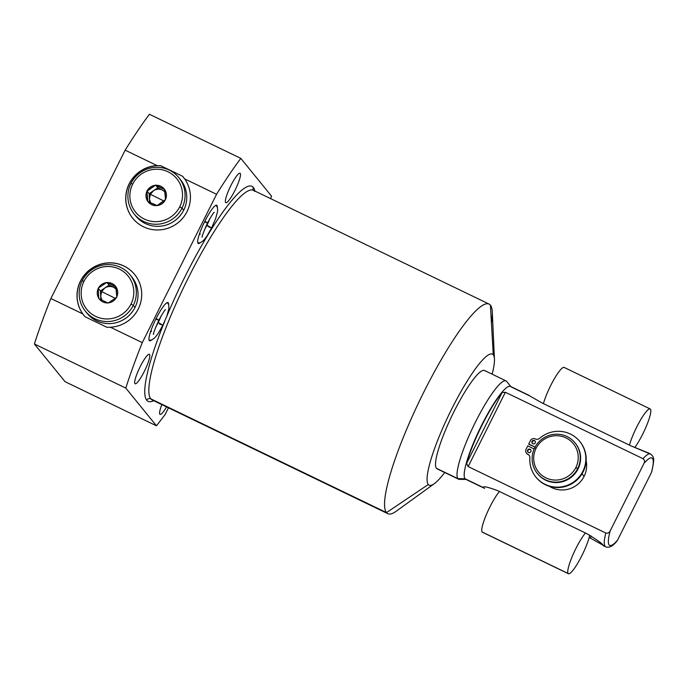 <?xml version="1.0" encoding="UTF-8"?>
<svg xmlns="http://www.w3.org/2000/svg" width="688" height="688" viewBox="0 0 688 688"><rect width="100%" height="100%" fill="white"/><g stroke="black" fill="none" stroke-linecap="round" stroke-linejoin="round"><path stroke-width="1.03" d="M65.068 381.694L34.4 343.983A187.747 33.127 -64.2 0 1 50.878 298.506L125.164 150.173A187.747 33.127 -64.2 0 1 149.425 114.277L240.826 158.386A187.747 33.127 115.8 0 0 216.557 194.283L184.659 178.889L182.604 176.283L160.657 165.696L157.062 165.567L125.164 150.173A187.747 33.127 -64.2 0 1 149.425 114.277L240.826 158.386L271.485 196.097L270.685 198.669L271.485 196.097L240.826 158.386A187.747 33.127 -64.2 0 0 216.557 194.283L142.278 342.615A187.747 33.127 115.8 0 0 125.792 388.092L34.4 343.983A187.747 33.127 -64.2 0 1 50.878 298.506L82.775 313.9L85.02 316.729L106.967 327.325L110.381 327.221L142.278 342.615L216.557 194.283L184.659 178.889L182.604 176.283A32.594 31.975 140.9 0 1 183.447 177.28A32.594 31.975 140.9 0 0 182.604 176.283L160.657 165.696L157.062 165.567A32.594 31.975 -39.1 0 0 126.532 205.471A32.594 31.975 -39.1 0 0 171.114 226.997A32.594 31.975 -39.1 0 0 184.659 178.889A32.594 31.975 -39.1 0 1 177.392 223.23A32.594 31.975 -39.1 0 1 132.784 218.32A32.594 31.975 -39.1 0 1 128.708 184.78A32.594 31.975 -39.1 0 1 157.062 165.567L125.164 150.173L50.878 298.506L82.775 313.9L85.02 316.729L106.967 327.325L110.381 327.221A32.594 31.975 -39.1 0 0 140.911 287.317A32.594 31.975 -39.1 0 0 96.32 265.8A32.594 31.975 -39.1 0 0 82.775 313.9A32.594 31.975 -39.1 0 1 90.042 269.558A32.594 31.975 -39.1 0 1 134.65 274.469A32.594 31.975 -39.1 0 1 138.727 308.009A32.594 31.975 -39.1 0 1 110.381 327.221L142.278 342.615A187.747 33.127 -64.2 0 0 125.792 388.092L156.46 425.803L125.792 388.092L34.4 343.983L65.068 381.694L156.46 425.803L65.068 381.694M434.3 483.69L396.107 511.296A116.401 20.537 -64.2 0 1 386.51 512.612A116.401 20.537 115.8 0 0 387.86 513.704L152.134 399.934A116.401 20.537 -64.2 0 1 150.784 398.842L386.51 512.612L428.306 484.515A72.773 12.84 115.8 0 0 434.3 483.69A72.773 12.84 115.8 0 0 444.706 472.501A72.773 12.84 -64.2 0 1 428.306 484.515A72.773 12.84 -64.2 0 1 451.861 408.689A72.773 12.84 -64.2 0 1 493.262 354.793A72.773 12.84 -64.2 0 1 492.152 374.195A72.773 12.84 115.8 0 0 494.44 359.084A72.773 12.84 115.8 0 0 493.262 354.793L490.406 305.145A116.401 20.537 115.8 0 0 489.048 304.053A116.401 20.537 115.8 0 0 422.062 395.634A116.401 20.537 115.8 0 0 386.51 512.612L150.784 398.842A116.401 20.537 -64.2 0 1 186.336 281.865A116.401 20.537 -64.2 0 1 253.322 190.284A116.401 20.537 -64.2 0 1 254.672 191.376M485.143 371.013A54.584 9.632 115.8 0 0 454.097 411.433A54.584 9.632 115.8 0 0 436.424 468.296A54.584 9.632 115.8 0 0 437.852 468.992M165.086 414.572L156.46 425.803L165.086 414.572L168.465 407.821L165.086 414.572M146.742 400.244A119.428 21.079 115.8 0 0 153.699 400.691A119.428 21.079 115.8 0 1 146.742 400.244A3.036 2.976 140.9 0 1 150.784 398.842A3.036 2.976 -39.1 0 0 146.742 400.244A119.428 21.079 115.8 0 1 164.699 321.373A119.428 21.079 115.8 0 0 146.742 400.244M254.878 191.04A119.428 21.079 115.8 0 0 253.339 187.377A119.428 21.079 115.8 0 0 166.694 316.532A119.428 21.079 115.8 0 1 253.339 187.377A3.036 2.976 -39.1 0 0 253.528 190.395A3.036 2.976 140.9 0 1 253.339 187.377A119.428 21.079 115.8 0 1 254.878 191.04M159.848 414.245A16.374 2.89 115.8 0 0 166.573 406.9A16.374 2.89 115.8 0 1 160.037 414.4A16.374 2.89 115.8 0 1 159.848 414.245A16.374 2.89 115.8 0 1 161.835 404.621A16.374 2.89 115.8 0 0 159.848 414.245M225.621 202.564A16.374 2.89 115.8 0 0 234.935 190.438A16.374 2.89 115.8 0 0 240.232 173.376A16.374 2.89 115.8 0 0 230.919 185.502A16.374 2.89 115.8 0 0 225.621 202.564A16.374 2.89 115.8 0 0 225.81 202.719A16.374 2.89 115.8 0 0 235.236 189.836A16.374 2.89 115.8 0 0 240.232 173.376L239.802 173.17L240.232 173.376A16.374 2.89 115.8 0 0 240.043 173.221A16.374 2.89 115.8 0 0 230.618 186.104A16.374 2.89 115.8 0 0 225.621 202.564M134.951 383.629A16.374 2.89 115.8 0 0 144.265 371.503A16.374 2.89 115.8 0 0 149.563 354.44A16.374 2.89 115.8 0 0 140.249 366.566A16.374 2.89 115.8 0 0 134.951 383.629A16.374 2.89 115.8 0 0 135.14 383.784A16.374 2.89 115.8 0 0 144.566 370.901A16.374 2.89 115.8 0 0 149.563 354.44L149.133 354.234L149.563 354.44A16.374 2.89 115.8 0 0 149.373 354.286A16.374 2.89 115.8 0 0 139.948 367.168A16.374 2.89 115.8 0 0 134.951 383.629M149.296 340.577A21.225 3.75 115.8 0 0 151.42 340.053A21.225 3.75 115.8 0 1 149.545 340.784A21.225 3.75 115.8 0 1 149.296 340.577A21.225 3.75 115.8 0 1 156.176 318.467A21.225 3.75 115.8 0 1 168.242 302.746L167.691 302.479L168.242 302.746A21.225 3.75 115.8 0 0 168.001 302.548A21.225 3.75 115.8 0 0 155.78 319.249A21.225 3.75 115.8 0 0 149.296 340.577M168.594 304.466A21.225 3.75 115.8 0 0 168.242 302.746A21.225 3.75 115.8 0 1 168.594 304.466M198.015 243.294A21.225 3.75 115.8 0 0 200.139 242.761A21.225 3.75 115.8 0 1 198.264 243.492A21.225 3.75 115.8 0 1 198.015 243.294A21.225 3.75 115.8 0 1 204.886 221.175A21.225 3.75 115.8 0 1 216.961 205.454L216.41 205.187L216.961 205.454A21.225 3.75 115.8 0 0 216.72 205.256A21.225 3.75 115.8 0 0 204.499 221.957A21.225 3.75 115.8 0 0 198.015 243.294M217.313 207.174A21.225 3.75 115.8 0 0 216.961 205.454A21.225 3.75 115.8 0 1 217.313 207.174M491.438 323.102A116.401 20.537 115.8 0 0 490.406 305.145A116.401 20.537 -64.2 0 1 492.29 312.008L494.44 359.084M152.134 399.934A116.401 20.537 -64.2 0 1 150.784 398.842A116.401 20.537 -64.2 0 1 186.336 281.865A116.401 20.537 -64.2 0 1 253.322 190.284L253.674 190.585M493.262 354.793A72.773 12.84 115.8 0 0 451.861 408.689A72.773 12.84 115.8 0 0 428.306 484.515L386.51 512.612A116.401 20.537 -64.2 0 1 424.195 391.343A116.401 20.537 -64.2 0 1 490.406 305.145L493.262 354.793M134.702 274.529A32.594 31.975 -39.1 0 0 89.259 270.358A32.594 31.975 -39.1 0 0 84.142 315.697A32.594 31.975 140.9 0 1 89.259 270.358A32.594 31.975 140.9 0 1 134.702 274.529M130.935 275.957A28.81 28.26 140.9 0 1 134.986 307.476A28.81 28.26 140.9 0 1 86.284 312.266M132.836 218.371A32.594 31.975 140.9 0 1 129.602 183.283A32.594 31.975 140.9 0 1 160.657 165.696A32.594 31.975 140.9 0 0 129.602 183.283A32.594 31.975 140.9 0 0 132.836 218.371M135.003 214.983A28.81 28.26 -39.1 0 0 183.705 210.193A28.81 28.26 -39.1 0 0 179.654 178.674M437.061 468.812A54.584 9.632 -64.2 0 1 436.424 468.296L457.924 478.676A54.584 9.632 115.8 0 0 458.561 479.192L437.061 468.812M506.66 381.41A54.584 9.632 115.8 0 0 506.643 381.393A54.584 9.632 -64.2 0 1 506.652 381.401A54.584 9.632 -64.2 0 1 506.66 381.41L511.064 386.88A51.548 9.099 115.8 0 0 481.738 425.046A51.548 9.099 115.8 0 0 465.045 478.753A51.548 9.099 115.8 0 0 466.395 479.407M466.404 479.407L459.369 479.364A54.584 9.632 -64.2 0 1 457.924 478.676L465.045 478.753L483.389 487.611L465.045 478.753L457.924 478.676L436.424 468.296A54.584 9.632 -64.2 0 1 453.091 413.445A54.584 9.632 -64.2 0 1 484.507 370.497L506.007 380.877A54.584 9.632 115.8 0 0 474.6 423.825A54.584 9.632 115.8 0 0 457.924 478.676A54.584 9.632 -64.2 0 1 475.597 421.804A54.584 9.632 -64.2 0 1 506.643 381.393A54.584 9.632 115.8 0 0 506.007 380.877M510.797 386.553L506.643 381.393L510.797 386.553M529.321 395.686L511.055 386.871M484.601 488.394L465.647 479.244A51.548 9.099 -64.2 0 1 465.045 478.753A51.548 9.099 -64.2 0 1 480.792 426.947A51.548 9.099 -64.2 0 1 510.462 386.389L529.416 395.54M589.134 537.526L590.493 538.188A24.071 4.248 115.8 0 0 591.044 535.926A24.071 4.248 -64.2 0 1 590.493 538.188L605.105 546.358A51.548 9.099 115.8 0 0 605.707 546.84A51.548 9.099 -64.2 0 1 605.105 546.358A51.548 9.099 -64.2 0 1 605.793 532.994C607.65 533.535 609.121 532.839 610.187 530.895A48.521 8.566 115.8 0 0 617.618 540.037L616.904 541.086M617.618 540.037L651.424 472.527A48.521 8.566 115.8 0 0 643.985 463.385L610.187 530.895A48.521 8.566 115.8 0 0 617.618 540.037L651.424 472.527A48.521 8.566 115.8 0 0 643.985 463.385C644.905 461.381 644.579 459.816 643.005 458.69A51.548 9.099 -64.2 0 1 650.521 453.985A51.548 9.099 115.8 0 0 643.005 458.69L505.37 392.272L502.085 392.538A51.548 9.099 115.8 0 0 466.559 463.497L468.167 466.576L605.793 532.994A51.548 9.099 115.8 0 0 605.105 546.358L603.178 545.429C602.671 543.838 597.21 539.908 586.795 533.639L498.086 490.819C487.732 486.949 482.83 485.874 483.389 487.611C482.83 485.874 487.732 486.949 498.086 490.819L586.795 533.639C597.21 539.908 602.671 543.838 603.178 545.429M529.399 395.729L542.084 402.97L630.793 445.781L648.242 452.893M651.123 454.476A51.548 9.099 115.8 0 0 650.521 453.985C653.703 457.03 655.028 456.884 651.768 471.607M505.37 392.272L502.085 392.538L466.559 463.497L468.167 466.576L505.37 392.272L643.005 458.69C644.579 459.816 644.905 461.381 643.985 463.385L610.187 530.895C609.121 532.839 607.65 533.535 605.793 532.994L468.167 466.576L505.37 392.272M549.42 486.33A24.261 23.796 -39.1 0 0 584.078 476.388A24.261 23.796 -39.1 0 0 586.142 460.685A24.261 23.796 140.9 0 1 584.078 476.388A24.261 23.796 140.9 0 1 549.42 486.33M466.559 463.497A51.548 9.099 -64.2 0 1 502.085 392.538L466.559 463.497M575.185 443.072A24.261 23.796 140.9 0 1 578.04 468.958A24.261 23.796 140.9 0 1 537.543 473.679M575.022 442.866L575.357 443.278A24.261 23.796 140.9 0 1 578.04 468.958L577.705 468.545A24.261 23.796 -39.1 0 0 575.022 442.866A24.261 23.796 -39.1 0 0 534.696 447.793L536.081 448.292A22.437 22.016 -39.1 0 0 545.962 477.893A22.437 22.016 -39.1 0 0 575.865 467.496L578.04 468.958A24.261 23.796 140.9 0 1 537.715 473.886L537.38 473.473A24.261 23.796 -39.1 0 0 577.705 468.545A24.261 23.796 140.9 0 1 545.378 479.785A24.261 23.796 140.9 0 1 534.696 447.793A24.261 23.796 -39.1 0 0 537.38 473.473M536.081 448.292A22.437 22.016 140.9 0 1 565.992 437.895A22.437 22.016 140.9 0 1 575.865 467.496A22.437 22.016 140.9 0 1 545.962 477.893A22.437 22.016 140.9 0 1 536.081 448.292L534.696 447.793A24.261 23.796 140.9 0 1 567.024 436.553A24.261 23.796 140.9 0 1 577.705 468.545L575.865 467.496A22.437 22.016 -39.1 0 0 565.992 437.895A22.437 22.016 -39.1 0 0 536.081 448.292M582.014 473.851L584.078 476.388L582.014 473.851M526.63 453.323A3.612 3.543 -39.1 0 0 527.98 454.467A4.051 3.973 140.9 0 1 529.141 455.327A4.051 3.973 140.9 0 0 527.98 454.467A3.612 3.543 140.9 0 1 526.784 453.53M536.072 477.257A28.251 27.709 -39.1 0 0 575.632 481.136A28.251 27.709 -39.1 0 0 579.907 441.619M529.038 444.414L535.066 447.08L528.711 444.009L530.414 440.604L528.711 444.009L529.038 444.414M532.392 443.476A1.806 1.772 140.9 0 1 535.161 441.223A1.806 1.772 140.9 0 0 534.748 440.948L534.421 440.535A1.806 1.772 140.9 0 1 535.212 442.917A1.806 1.772 140.9 0 1 532.813 443.751A1.806 1.772 140.9 0 1 532.013 441.378A1.806 1.772 140.9 0 1 534.421 440.535A1.806 1.772 -39.1 0 0 532.211 443.287A1.806 1.772 -39.1 0 0 535.006 443.244A1.806 1.772 -39.1 0 0 534.421 440.535L534.748 440.948A1.806 1.772 140.9 0 0 532.392 443.476M528.04 452.179A1.806 1.772 140.9 0 1 530.809 449.926A1.806 1.772 140.9 0 0 530.396 449.651L530.061 449.238A1.806 1.772 140.9 0 1 530.861 451.62A1.806 1.772 140.9 0 1 528.453 452.455A1.806 1.772 140.9 0 1 527.662 450.072A1.806 1.772 140.9 0 1 530.061 449.238A1.806 1.772 -39.1 0 0 527.859 451.99A1.806 1.772 -39.1 0 0 530.646 451.947A1.806 1.772 -39.1 0 0 530.061 449.238L530.396 449.651A1.806 1.772 140.9 0 0 528.04 452.179M534.137 448.98L527.765 445.901L526.062 449.307A3.612 3.543 -39.1 0 0 527.644 454.063A4.051 3.973 140.9 0 1 529.855 457.873A28.251 27.709 -39.1 0 0 563.119 486.554A28.251 27.709 -39.1 0 0 583.097 446.667A28.251 27.709 -39.1 0 0 539.641 438.316A4.051 3.973 140.9 0 1 535.221 438.927A3.612 3.543 -39.1 0 0 530.414 440.604A3.612 3.543 -39.1 0 1 535.221 438.927A4.051 3.973 -39.1 0 0 539.641 438.316A28.251 27.709 -39.1 0 1 579.743 441.412A28.251 27.709 -39.1 0 1 575.306 480.731A28.251 27.709 -39.1 0 1 535.909 477.051A28.251 27.709 -39.1 0 1 529.855 457.873A4.051 3.973 -39.1 0 0 527.644 454.063L527.98 454.467L527.644 454.063A3.612 3.543 -39.1 0 1 526.062 449.307L527.765 445.901L534.137 448.98M579.743 441.412L580.07 441.816A28.251 27.709 140.9 0 1 575.632 481.136A28.251 27.709 140.9 0 1 536.236 477.463L535.909 477.051M542.084 402.97L630.793 445.781L649.188 453.547M130.109 274.899L131.804 276.98A28.81 28.26 140.9 0 1 134.986 307.476L133.3 305.395A28.81 28.26 -39.1 0 0 130.109 274.899A28.81 28.26 -39.1 0 0 82.225 280.747A28.81 28.26 140.9 0 1 120.615 267.4A28.81 28.26 140.9 0 1 133.3 305.395L131.004 304.079A26.531 26.024 -39.1 0 0 119.325 269.085A26.531 26.024 -39.1 0 0 83.962 281.375L82.225 280.747A28.81 28.26 -39.1 0 0 85.415 311.251A28.81 28.26 -39.1 0 0 133.3 305.395L134.986 307.476A28.81 28.26 140.9 0 1 87.101 313.324L85.415 311.251M131.004 304.079A26.531 26.024 -39.1 0 0 119.325 269.085A26.531 26.024 -39.1 0 0 83.962 281.375A26.531 26.024 -39.1 0 0 95.641 316.377A26.531 26.024 -39.1 0 0 131.004 304.079L133.3 305.395A28.81 28.26 140.9 0 1 94.91 318.75A28.81 28.26 140.9 0 1 82.225 280.747L83.962 281.375A26.531 26.024 -39.1 0 0 95.641 316.377A26.531 26.024 -39.1 0 0 131.004 304.079M116.22 287.266A10.311 10.114 140.9 0 1 116.771 296.829L116.461 297.448A10.311 10.114 140.9 0 1 108.412 302.858L107.724 302.918A10.311 10.114 140.9 0 1 99.124 298.764L98.745 298.196A10.311 10.114 140.9 0 1 98.195 288.633L98.504 288.014A10.311 10.114 140.9 0 1 106.554 282.596L107.242 282.544A10.311 10.114 140.9 0 1 115.842 286.698L116.771 296.829A10.311 10.114 -39.1 0 0 116.22 287.266L116.797 297.225L108.412 302.858A10.311 10.114 -39.1 0 0 116.461 297.448L108.076 303.081L99.124 298.764A10.311 10.114 -39.1 0 0 107.724 302.918L98.771 298.592L98.195 288.633A10.311 10.114 -39.1 0 0 98.745 298.196L98.169 288.238L106.554 282.596A10.311 10.114 -39.1 0 0 98.504 288.014L106.889 282.372L115.842 286.698A10.311 10.114 -39.1 0 0 107.242 282.544L116.22 287.266M116.427 289.338L113.769 287.369C110.673 285.993 107.672 286.225 104.757 288.048L101.652 291.583L115.335 298.351L101.652 291.583L100.697 296.158L101.962 300.226A9.099 8.927 140.9 0 1 116.427 289.338M116.358 288.616L109.117 285.116L100.405 290.981L100.904 299.693L100.405 290.981L98.169 288.238L100.405 290.981L109.117 285.116L106.889 282.372L109.117 285.116L116.358 288.616M178.828 177.607A28.81 28.26 -39.1 0 0 130.944 183.464L132.681 184.092A26.531 26.024 -39.1 0 0 144.36 219.085A26.531 26.024 -39.1 0 0 179.723 206.796L182.019 208.111A28.81 28.26 -39.1 0 0 178.828 177.607L180.523 179.688A28.81 28.26 140.9 0 1 183.705 210.193A28.81 28.26 140.9 0 1 135.82 216.041L134.126 213.959A28.81 28.26 -39.1 0 0 182.019 208.111L183.705 210.193L182.019 208.111A28.81 28.26 140.9 0 1 143.62 221.459A28.81 28.26 140.9 0 1 130.944 183.464A28.81 28.26 -39.1 0 0 134.126 213.959M179.723 206.796A26.531 26.024 140.9 0 1 144.36 219.085A26.531 26.024 140.9 0 1 132.681 184.092A26.531 26.024 140.9 0 1 168.044 171.794A26.531 26.024 140.9 0 1 179.723 206.796A26.531 26.024 -39.1 0 0 168.044 171.794A26.531 26.024 -39.1 0 0 132.681 184.092L130.944 183.464A28.81 28.26 140.9 0 1 169.334 170.108A28.81 28.26 140.9 0 1 182.019 208.111L179.723 206.796M157.131 205.574A10.311 10.114 -39.1 0 0 165.18 200.156L165.49 199.546A10.311 10.114 -39.1 0 0 164.939 189.974L164.561 189.415A10.311 10.114 -39.1 0 0 155.961 185.261L155.273 185.313A10.311 10.114 -39.1 0 0 147.223 190.722L146.914 191.341A10.311 10.114 -39.1 0 0 147.464 200.905L147.843 201.472A10.311 10.114 -39.1 0 0 156.443 205.626L157.131 205.574A10.311 10.114 -39.1 0 0 165.18 200.156L157.131 205.574L165.49 199.546A10.311 10.114 -39.1 0 0 164.939 189.974L165.49 199.546L164.561 189.415A10.311 10.114 -39.1 0 0 155.961 185.261L164.561 189.415L155.273 185.313A10.311 10.114 -39.1 0 0 147.223 190.722L155.273 185.313L146.914 191.341A10.311 10.114 -39.1 0 0 147.464 200.905L146.914 191.341L147.843 201.472A10.311 10.114 -39.1 0 0 156.443 205.626L147.843 201.472L157.131 205.574M164.045 201.059L150.371 194.291L149.416 198.866L150.681 202.943A9.099 8.927 -39.1 0 1 149.416 198.866L149.115 193.689L153.476 190.757L150.371 194.291L164.045 201.059M165.146 192.047L162.488 190.077C159.392 188.71 156.391 188.933 153.476 190.757A9.099 8.927 -39.1 0 0 149.416 198.866L149.115 193.689L146.888 190.946L149.115 193.689L157.836 187.833L162.488 190.077A9.099 8.927 -39.1 0 0 153.476 190.757L157.836 187.833L155.608 185.089L157.836 187.833L162.488 190.077A9.099 8.927 -39.1 0 1 165.146 192.047M149.623 202.401L149.416 198.866L149.623 202.401M568.434 573.723L482.408 532.211A24.071 4.248 -64.2 0 1 482.133 531.987L568.15 573.5A24.071 4.248 115.8 0 0 568.434 573.723A24.071 4.248 115.8 0 0 579.477 560.178A24.071 4.248 115.8 0 0 589.693 535.152A24.071 4.248 -64.2 0 1 579.021 561.004A24.071 4.248 -64.2 0 1 568.15 573.5A24.071 4.248 -64.2 0 1 572.571 555.689A24.071 4.248 -64.2 0 1 585.471 532.994A24.071 4.248 115.8 0 0 572.571 555.689A24.071 4.248 115.8 0 0 568.15 573.5L482.133 531.987A24.071 4.248 -64.2 0 1 486.554 514.177A24.071 4.248 -64.2 0 1 499.454 491.481A24.071 4.248 -64.2 0 0 486.554 514.177A24.071 4.248 -64.2 0 0 482.133 531.987A24.071 4.248 -64.2 0 0 482.761 532.288M634.766 447.587A24.071 4.248 115.8 0 0 646.789 425.141A24.071 4.248 115.8 0 0 650.444 409.162A24.071 4.248 115.8 0 0 640.459 420.119A24.071 4.248 115.8 0 0 629.46 445.136A24.071 4.248 115.8 0 1 640.003 420.91A24.071 4.248 115.8 0 1 650.16 408.939A24.071 4.248 115.8 0 1 650.444 409.162A24.071 4.248 115.8 0 1 646.789 425.141A24.071 4.248 115.8 0 1 634.766 447.587M564.427 367.65A24.071 4.248 115.8 0 0 554.442 378.598A24.071 4.248 115.8 0 0 543.443 403.624A24.071 4.248 -64.2 0 1 553.986 379.398A24.071 4.248 -64.2 0 1 564.143 367.426L650.16 408.939M159.358 323.893L162.867 325.243L158.24 322.517A12.126 2.141 115.8 0 0 161.13 315.844A12.126 2.141 -64.2 0 1 158.24 322.517L162.867 325.243L166.883 316.024L168.921 308.516L168.732 304.87L167.339 302.531M155.841 319.129L158.782 320.212L156.15 318.501L158.782 320.212C154.49 330.163 152.762 334.884 153.587 334.368L153.587 334.359M155.686 327.127A12.126 2.141 115.8 0 0 158.24 322.517A12.126 2.141 -64.2 0 1 155.686 327.127M151.489 331.616A12.126 2.141 -64.2 0 1 151.188 329.939M206.959 225.234L211.586 227.952L206.959 225.234A12.126 2.141 -64.2 0 1 204.405 229.835A12.126 2.141 115.8 0 0 206.959 225.234A12.126 2.141 115.8 0 0 209.849 218.56A12.126 2.141 -64.2 0 1 206.959 225.234L206.486 225.002L206.959 225.234M204.869 221.218L207.501 222.929L204.869 221.218M200.199 234.324A12.126 2.141 -64.2 0 1 199.907 232.656M208.077 226.601L211.586 227.952L206.882 236.182L203.545 240.465L200.561 242.606L197.843 242.984M204.56 221.846L207.501 222.929C203.209 232.871 201.481 237.592 202.306 237.076L202.306 237.076M489.048 304.053L253.322 190.284M603.161 545.61L605.707 546.84C609.181 548.078 612.931 546.152 616.947 541.043M647.976 452.764L650.521 453.985M165.49 309.703C165.412 308.946 163.176 312.447 158.782 320.212M162.867 325.243L158.171 333.465L154.834 337.756L151.85 339.898L149.124 340.276M211.586 227.952L215.602 218.741L217.64 211.225L217.451 207.578L216.058 205.248M214.209 212.411C214.131 211.655 211.895 215.163 207.501 222.929"/></g></svg>
